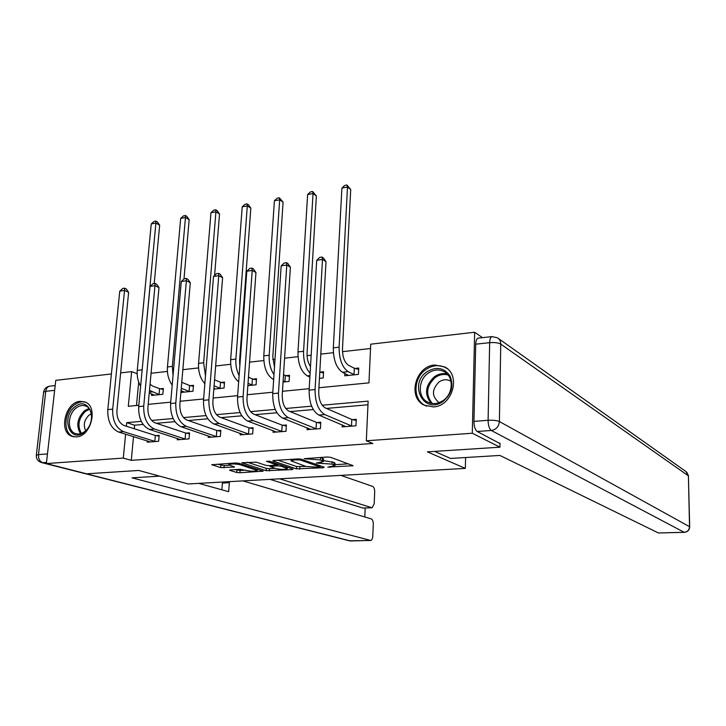 <?xml version="1.0" encoding="UTF-8"?>
<svg xmlns="http://www.w3.org/2000/svg" width="726" height="726" viewBox="0 0 726 726"><rect width="100%" height="100%" fill="white"/><g stroke="black" fill="none" stroke-linecap="round" stroke-linejoin="round"><path stroke-width="1.09" d="M327.807 467.117L353.126 465.711L330.711 457.344L327.317 457.008L304.13 458.687L320.402 459.957L323.424 461.5L316.291 463.07L332.018 464.114L334.913 465.593L327.807 467.117M80.178 401.333L84.842 401.932C98.6 406.115 91.313 436.58 76.366 436.907L72.119 436.371C58.171 432.288 65.24 401.968 80.178 401.333M434.738 365.024L444.584 366.911C461.391 374.689 452.643 406.333 433.413 406.905L424.392 405.235C407.15 397.757 415.417 366.022 434.738 365.024M230.559 469.894L229.588 470.149L230.015 470.421L236.74 472.472L239.925 472.753L263.229 471.147L238.854 463.288L235.523 462.979L211.783 464.722L220.713 467.589L234.571 467.018L228.817 464.704C231.004 463.669 234.843 463.696 240.333 464.794L257.231 470.493C255.062 471.492 251.305 471.464 245.96 470.412L240.106 469.305L230.559 469.894M500.005 443.169L499.933 447.189L427.378 451.853L465.33 468.397L188.234 483.961L138.748 470.448L86.63 473.806L46.382 463.56L55.766 380.342L111.405 373.954M499.933 447.189L472.299 433.231L366.321 440.782L368.127 401.133L322.162 405.235M133.52 436.644L131.27 460.338L372.865 443.477L366.321 440.782M131.27 460.338L123.293 458.088L46.382 463.56M296.498 468.86L323.333 467.735L324.141 467.19L301.408 459.24L298.032 458.914L273.874 460.484L272.795 460.783L273.194 461.064L296.498 468.86L296.644 466.519L305.955 466.446M292.342 469.604L266.197 470.693L241.84 462.78L256.178 462.163L265.952 465.348L269.237 465.656L276.933 464.949L266.451 461.346L269.264 461.155L293.05 469.069L292.342 469.604L292.387 468.851M465.33 468.397L465.602 457.525M367.964 404.781L326.428 408.42M313.287 409.564L290.146 411.588M276.942 412.749L255.071 414.664M241.812 415.816L221.121 417.631M207.827 418.793L188.261 420.508M174.93 421.67L156.435 423.285M143.086 424.456L134.609 425.2L134.274 428.748M342.255 424.928L342.155 426.888L355.967 425.808L356.275 419.319L352.527 419.619M307.152 427.841L307.044 429.638L320.411 428.594L320.765 422.205L317.135 422.505M273.157 430.645L273.049 432.306L285.999 431.289L286.389 425L282.877 425.291M240.224 433.34L240.115 434.883L252.657 433.903L253.093 427.705L249.69 427.986M208.308 435.954L208.19 437.388L220.35 436.435L220.822 430.337L217.519 430.6M177.353 438.477L177.235 439.811L189.032 438.885L189.531 432.877L186.328 433.141M147.314 440.918L147.206 442.17L158.649 441.272L159.175 435.346L156.072 435.6M370.532 348.507L342.481 351.674M333.379 352.7L320.801 354.116M311.164 355.205L307.062 355.667M298.023 356.684L284.574 358.208M275 359.288L272.767 359.542M263.801 360.55L249.544 362.156M240.025 363.236L239.562 363.29M230.65 364.289L215.649 365.986M198.534 367.919L182.843 369.688M167.407 371.431L151.062 373.273M138.702 382.085L136.479 405.498M344.868 373.463L344.75 375.787L358.426 374.398L358.735 368.046L355.023 368.436M319.44 378.364L323.224 377.974L323.569 371.721L319.975 372.102M283.049 382.058L289.12 381.44L289.511 375.288L286.026 375.651M247.865 385.642L256.087 384.807L256.505 378.736L253.129 379.09M213.834 389.1L224.062 388.056L224.516 382.085L221.239 382.43M181.427 390.824L181.291 392.412L192.998 391.223L193.488 385.325L190.312 385.66M151.634 393.955L151.498 395.443L162.851 394.282L163.377 388.474L160.292 388.8M482.509 337.672L474.65 332.245L472.299 433.231M120.652 372.892L131.651 371.63L128.302 406.297L138.82 405.271M137.15 373.727L131.651 371.63M318.914 387.738L368.962 382.865L370.732 344.178L474.65 332.245M148.195 404.364L170.701 402.168M180.139 401.251L203.625 398.964M213.126 398.039L237.647 395.652M247.221 394.717L272.822 392.221M282.459 391.287L309.212 388.682M141.243 421.361L126.723 422.65L126.369 426.235M125.607 434.193L123.293 458.088M311.626 406.17L285.745 408.484M275.245 409.419L250.534 411.615M240.07 412.55L216.475 414.655M206.048 415.581L183.506 417.595M173.124 418.521L151.58 420.436M134.609 425.2L126.723 422.65M334.922 465.511L335.04 463.206L333.978 462.371L333.851 464.776M323.469 460.638L333.978 462.371M323.424 461.409L323.551 459.068L322.435 458.197L322.308 460.638M320.402 457.462L322.435 458.197M334.967 464.667L348.416 463.841M277.994 460.22L296.644 466.519M319.395 467.272L319.948 466.891L299.947 459.921L294.602 459.894L291.017 460.865L306.045 466.473L319.395 467.272M288.394 467.517L287.396 467.58M275.127 468.334L269.555 468.678L269.4 470.983M247.203 462.217L266.351 468.379L269.555 468.678M275.826 468.56C281.207 469.64 285.037 469.658 287.333 468.615L280.962 466.146L277.686 465.838L270.018 466.537L275.826 468.56M217.301 464.159L224.153 465.566L229.389 465.23M235.052 469.622L240.088 470.475L245.17 470.167M257.303 469.423L258.066 469.377M354.324 368.254L348.489 365.26C344.496 362.419 342.49 356.992 342.472 348.988L350.712 189.54L347.491 187.054L339.096 347.191C339.124 359.279 342.146 367.429 348.162 371.648L354.016 374.598L354.324 368.254L358.671 369.371M341.901 188.098L344.714 185.429L346.946 185.003L347.491 187.054L341.901 188.098L333.325 347.863C333.343 359.905 336.383 368.037 342.427 372.247L348.435 375.415M354.715 374.77L354.016 374.598M346.946 185.003L350.712 189.54M352.21 426.098L351.502 425.944L351.82 419.465L325.148 407.867C320.856 405.162 318.705 399.609 318.714 391.223L326.01 261.659L322.507 259.409L315.075 389.563C315.066 402.231 318.306 410.571 324.785 414.582L351.502 425.944M316.699 260.316L319.685 257.403L322.008 257.04L322.507 259.409L316.699 260.316L309.122 390.143C309.104 402.776 312.352 411.088 318.868 415.081L345.875 426.598M351.82 419.465L356.221 420.436M322.008 257.04L323.406 257.948L326.01 261.659M427.169 371.621C436.562 366.258 444.167 367.701 449.993 375.95C453.913 385.642 451.59 394.118 443.032 401.396C424.084 415.326 407.921 384.09 427.169 371.621M443.041 400.598C453.514 393.891 454.013 376.313 443.976 371.558C438.84 369.08 433.631 369.579 428.358 373.055C417.895 379.87 417.504 397.549 427.841 402.186C432.832 404.455 437.896 403.928 443.041 400.598M451.018 381.404L450.093 380.841C446.481 379.108 442.833 379.453 439.139 381.876C431.707 389.435 431.58 396.251 438.767 402.322L439.303 402.576M447.316 368.763L445.465 367.601C439.058 364.497 432.578 365.114 426.017 369.452C413.03 377.928 412.568 399.881 425.436 405.616L426.634 406.152M75.032 406.778C89.089 394.935 98.954 421.67 84.189 432.288C69.887 443.904 60.576 417.151 75.032 406.778M84.661 431.571C93.355 425.454 93.917 408.575 85.604 405.997C82.519 404.926 79.379 405.58 76.185 407.967C67.536 414.138 66.983 431.017 75.44 433.54C78.453 434.538 81.53 433.885 84.661 431.571M91.376 413.775L89.107 415.063C84.198 419.891 83.063 425.1 85.695 430.7M85.795 402.358C82.029 401.169 78.217 402.022 74.37 404.908C63.643 412.577 62.953 433.522 73.471 436.635L74.179 436.861M434.584 451.39L450.528 458.442L499.915 455.438L658.409 532.966L684.182 532.294L491.33 430.473L477.209 431.48L499.996 443.595M475.721 344.188L473.942 421.379L488.108 420.3L489.66 342.663L475.721 344.188C475.893 340.585 476.701 338.57 478.153 338.153L478.243 338.144M684.319 532.34L658.409 532.966M477.209 431.48C475.131 429.91 474.042 426.543 473.942 421.379M159.638 476.147L132.014 477.835L370.677 540.471C371.875 540.153 372.574 538.756 372.774 536.287L373.291 524.272C373.282 521.368 372.583 519.562 371.204 518.863L242.965 480.893M229.47 481.647L229.334 482.69L222.383 483.08L222.528 482.037M198.706 483.371L228.672 491.683L229.334 482.69M372.011 507.728L362.855 508.037L372.175 507.719L374.18 503.699L374.698 491.838C374.689 488.961 373.999 487.146 372.629 486.393L340.884 475.394M364.788 516.966L365.196 508.009M371.703 507.674L279.664 478.824M362.855 508.037L270.008 479.369M221.884 489.796L222.383 483.08M319.794 372.057L323.497 372.973M310.501 366.576C308.033 362.936 306.889 358.417 307.062 353.036L316.373 195.947L313.042 193.524L307.624 194.541L297.987 351.928C297.95 363.79 301.063 371.766 307.307 375.877L309.884 377.084M307.624 194.541L310.438 191.9L312.607 191.492L316.373 195.947M312.607 191.492L313.042 193.524L303.577 351.284C303.35 360.65 305.528 367.982 310.111 373.273M285.636 381.794L284.928 381.631L285.318 375.478L283.521 374.661M285.318 375.478L289.438 376.467M274.482 367.129L272.795 356.938L283.095 202.155L279.664 199.795L274.41 200.784L263.783 355.867C263.692 367.537 266.869 375.378 273.303 379.399L273.657 379.553M283.131 380.823L284.928 381.631M274.41 200.784L277.223 198.18L279.329 197.781L283.095 202.155M279.329 197.781L279.664 199.795L269.192 355.241C268.865 362.818 270.462 369.289 273.983 374.652M316.781 428.875L316.064 428.73L316.427 422.35L288.83 411.052C284.383 408.411 282.187 402.966 282.242 394.717L290.4 267.195L286.788 264.999L278.475 393.102C278.412 405.562 281.724 413.747 288.413 417.668L316.064 428.73M281.171 265.879L284.156 263.012L286.398 262.658L286.788 264.999L281.171 265.879L272.722 393.664C272.649 406.079 275.971 414.247 282.704 418.149L310.646 429.356M316.427 422.35L320.71 423.267M286.398 262.658L287.85 263.538L290.4 267.195M282.478 431.562L281.761 431.416L282.16 425.137L253.71 414.138C249.136 411.56 246.894 406.206 246.976 398.093L255.951 272.54L252.231 270.408L243.101 396.523C242.974 408.774 246.359 416.815 253.256 420.644L281.761 431.416M246.795 271.261L249.78 268.429L251.949 268.094L252.231 270.408L246.795 271.261L237.538 397.058C237.411 409.282 240.805 417.296 247.729 421.107L276.533 432.034M282.16 425.137L286.325 425.999M251.949 268.094L253.438 268.947L255.951 272.54M252.702 385.143L251.995 384.98L252.421 378.927L248.464 377.221M252.421 378.927L256.432 379.861M248.029 383.31L251.995 384.98M239.834 365.84L239.589 360.731L250.833 208.171L247.303 205.875L235.896 359.071C235.542 365.087 236.622 370.578 239.126 375.542M247.058 203.879L247.303 205.875L242.212 206.837L245.025 204.26L247.058 203.879L248.474 204.796L250.833 208.171M242.212 206.837L230.659 359.679C230.387 369.752 233.055 377.139 238.663 381.858M220.777 388.392L220.069 388.238L220.532 382.266L214.56 379.816M220.532 382.266L224.434 383.147M213.898 388.292L215.25 388.954M214.088 385.824L220.069 388.238M214.587 275.472L219.533 214.007L215.921 211.774L203.634 362.782L205.485 375.932M215.767 209.787L215.921 211.774L210.976 212.709L213.789 210.159L215.767 209.787L217.21 210.685L219.533 214.007M210.976 212.709L198.561 363.372C198.171 371.83 200.267 378.6 204.859 383.673M189.813 391.541L189.096 391.387L189.595 385.506L181.763 382.303M189.595 385.506L193.397 386.341M181.046 390.67L184.449 392.085M181.246 388.283L189.096 391.387M183.987 279.02L189.159 219.679L185.466 217.501L172.361 366.385L173.033 375.542M185.393 215.522L185.466 217.501L180.674 218.399L183.478 215.885L185.393 215.522L186.872 216.402L189.159 219.679M180.674 218.399L167.443 366.948C166.998 374.008 168.586 380.061 172.198 385.107M249.254 434.166L248.528 434.03L248.964 427.841L219.724 417.114C215.032 414.6 212.745 409.346 212.863 401.36L222.601 277.722L218.771 275.653L208.888 399.835C208.716 411.887 212.164 419.782 219.234 423.521L248.528 434.03M213.517 276.47L216.493 273.684L218.599 273.348L218.771 275.653L213.517 276.47L203.507 400.353C203.325 412.377 206.783 420.254 213.889 423.975L243.491 434.62M248.964 427.841L253.029 428.658M218.599 273.348L220.132 274.183L222.601 277.722M217.047 436.689L216.321 436.553L216.793 430.464L186.836 420.009C182.026 417.541 179.703 412.377 179.857 404.518L190.294 282.741L186.373 280.726L175.783 403.03C175.556 414.9 179.068 422.659 186.301 426.316L216.321 436.553M181.282 281.525L184.259 278.766L186.301 278.448L186.373 280.726L181.282 281.525L170.583 403.538C170.347 415.372 173.859 423.113 181.128 426.752L211.466 437.134M216.793 430.464L220.749 431.235M186.301 278.448L187.862 279.256L190.294 282.741M185.829 439.139L185.103 439.003L185.602 432.995L154.974 422.804C150.073 420.39 147.714 415.317 147.895 407.576L158.985 287.605L154.983 285.645L143.73 406.133C143.467 417.813 147.024 425.436 154.411 429.012L185.103 439.003M150.046 286.416L153.023 283.694L154.992 283.385L154.983 285.645L150.046 286.416L138.693 406.624C138.412 418.267 141.978 425.881 149.393 429.438L180.411 439.566M185.602 432.995L189.459 433.731M154.992 283.385L156.589 284.175L158.985 287.605M159.765 394.599L159.048 394.445L159.575 388.646L152.714 386.078L150.046 384.308M159.575 388.646L163.286 389.445M149.238 393.075L154.556 395.125M149.483 390.425L159.048 394.445M154.211 283.512L159.666 225.178L155.899 223.054L141.915 372.465M155.909 221.094L155.899 223.054L151.244 223.935L154.048 221.448L155.909 221.094L157.415 221.947L159.666 225.178M151.244 223.935L137.259 370.423C136.806 376.222 137.931 381.477 140.617 386.205M155.536 441.517L154.81 441.381L155.346 435.464L124.101 425.509C119.109 423.158 116.714 418.167 116.922 410.544L128.629 292.315L124.554 290.409L112.684 409.137C112.376 420.635 115.978 428.131 123.511 431.634L154.81 441.381M119.763 291.153L122.73 288.476L124.645 288.177L124.554 290.409L119.763 291.153L107.802 409.609C107.484 421.08 111.096 428.558 118.647 432.043L150.282 441.925M155.346 435.464L159.103 436.163M124.645 288.177L126.27 288.939L128.629 292.315M330.121 466.627L330.076 467.335M306.799 458.342L306.762 459.104M318.65 462.553L318.614 463.288M332.145 461.709L332.018 464.114M321.491 462.299L321.446 463.115M320.538 457.507L320.402 459.957M309.666 458.16L309.621 458.923M351.965 465.148L351.919 466.019M273.221 460.565L273.194 461.064M323.379 466.927L323.333 467.735M299.874 466.818L299.729 469.159M320.012 465.747L319.948 466.891M300.01 458.968L299.947 459.921M297.633 458.941L297.587 459.703M294.647 459.131L294.602 459.894M266.351 468.379L266.197 470.693M242.312 462.562L242.275 463.07M276.606 463.596L276.542 464.676M286.398 466.854L286.325 467.925M281.035 465.076L280.962 466.146M277.804 463.996L277.686 465.838M271.116 465.538L271.07 466.255M256.224 468.796L256.16 469.786M240.406 463.778L240.333 464.794M233.636 466.582L233.581 467.281M224.153 465.566L223.98 467.889M220.895 465.266L220.713 467.589M212.291 464.504L212.246 465.012M262.267 470.711L262.222 471.419M240.088 470.475L239.925 472.753M236.903 470.185L236.74 472.472M230.051 469.949L230.015 470.421M348.162 371.648L342.427 372.247M339.096 347.191L333.325 347.863M324.785 414.582L318.868 415.081M315.075 389.563L309.122 390.143M431.044 403.293C424.111 394.136 425.291 385.243 434.593 376.603C438.667 373.845 442.878 372.983 447.243 374.017M448.114 375.024C443.767 373.817 439.529 374.598 435.418 377.375C426.262 385.978 425.245 394.69 432.351 403.502M80.513 433.685C75.885 425.826 77.237 418.149 84.57 410.662L88.989 408.466M89.561 409.228L85.496 411.297C78.481 418.412 77.128 425.772 81.448 433.386M498.299 338.416L685.916 471.519L688.402 475.82L500.758 344.106L499.397 421.543L689.537 526.695L688.402 475.82L689.682 526.813M689.682 526.94L689.537 526.695C689.273 530.016 687.495 531.877 684.182 532.294L684.427 532.34C687.658 531.922 689.41 530.125 689.682 526.94M492.028 336.601C490.604 337.018 489.814 339.042 489.66 342.663C494.597 342.291 498.299 342.772 500.758 344.106C500.722 341.293 499.615 339.196 497.437 337.808L492.028 336.601L478.153 338.153M491.33 430.473C496.13 429.62 498.816 426.643 499.397 421.543C496.893 420.463 493.126 420.045 488.108 420.3C488.217 425.49 489.288 428.885 491.33 430.473M54.641 390.343L45.756 391.314L38.496 454.594L47.471 453.913M46.509 462.417L42.743 462.689L350.476 540.961L370.26 540.443M370.487 540.48L349.324 540.788L41.818 462.634M42.743 462.689C39.748 461.5 38.333 458.805 38.496 454.594L36.336 455.284C36.209 458.832 37.87 461.246 41.309 462.507L42.743 462.689M36.345 455.211L43.596 392.212L45.756 391.314C46.219 388.337 47.553 386.631 49.74 386.178C46.282 386.813 44.241 388.791 43.605 392.122M309.975 375.605L307.307 375.877M303.577 351.284L297.987 351.928M269.192 355.241L263.783 355.867M288.413 417.668L282.704 418.149M278.475 393.102L272.722 393.664M253.256 420.644L247.729 421.107M243.101 396.523L237.538 397.058M235.896 359.071L230.659 359.679M203.634 362.782L198.561 363.372M182.362 388.8L181.191 388.918M172.361 366.385L167.443 366.948M219.234 423.521L213.889 423.975M208.888 399.835L203.507 400.353M186.301 426.316L181.128 426.752M175.783 403.03L170.583 403.538M154.411 429.012L149.393 429.438M143.73 406.133L138.693 406.624M152.179 391.922L149.311 392.221M142.033 369.879L137.259 370.423M123.511 431.634L118.647 432.043M112.684 409.137L107.802 409.609M444.584 366.911L445.764 367.619M72.119 436.371L73.272 436.707M320.257 465.829L320.193 467.072M291.108 459.367L291.017 460.865M277.005 463.732L276.933 464.949M287.414 467.199L287.333 468.569M270.081 465.602L270.018 466.537M257.331 469.141L257.231 470.493M228.917 463.406L228.817 464.704M450.093 380.841L450.665 381.168M444.866 372.075L443.976 371.558M425.436 405.616L426.18 405.997M76.339 433.803L75.44 433.54M688.547 475.966L686.732 472.127M349.76 540.897L350.712 540.997M55.176 385.56L49.74 386.178"/></g></svg>
